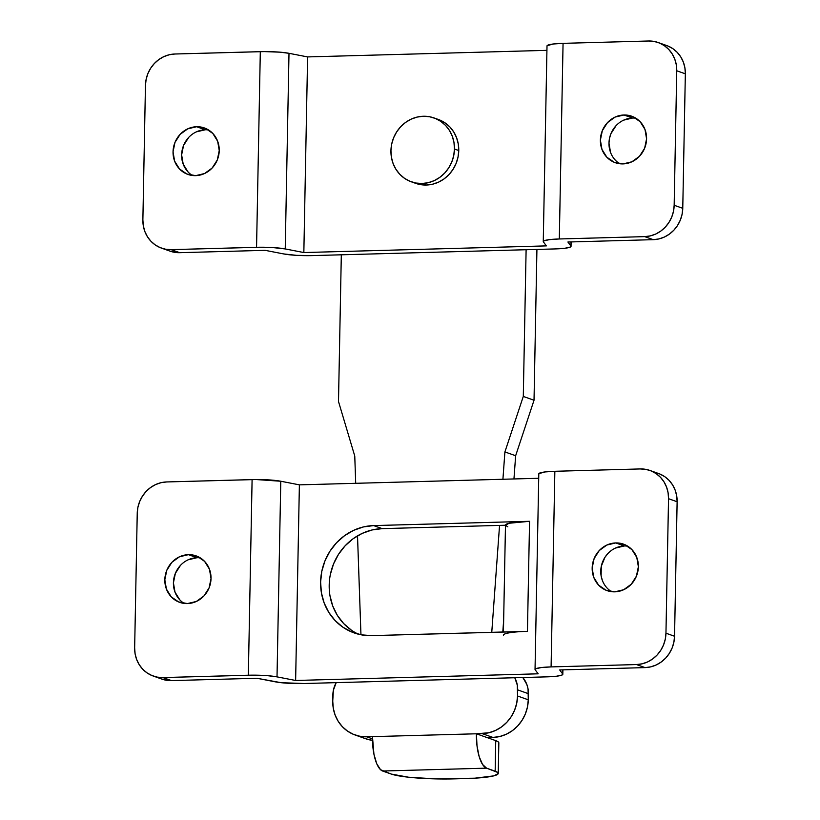 <?xml version="1.0" encoding="UTF-8"?>
<svg xmlns="http://www.w3.org/2000/svg" width="820" height="820" viewBox="0 0 820 820"><rect width="100%" height="100%" fill="white"/><g stroke="black" fill="none" stroke-linecap="round" stroke-linejoin="round"><path stroke-width="1.23" d="M623.958 114.995A24.651 22.898 109.5 0 1 631.718 116.214A24.651 22.898 109.5 0 1 646.16 143.008A24.651 22.898 109.5 0 1 623.015 163.897L631.892 161.796L639.487 156.292L644.643 148.215L646.58 138.816L645.002 129.509L640.153 121.708L632.753 116.614L623.958 114.995L615.082 117.096L607.487 122.61L602.321 130.677L600.383 140.087L601.962 149.394L606.82 157.184L614.211 162.278L623.015 163.897A24.651 22.898 109.5 0 1 615.256 162.688A24.651 22.898 109.5 0 1 600.804 135.894A24.651 22.898 109.5 0 1 623.958 114.995L632.548 118.039L623.958 114.995M635.848 118.203A24.651 22.898 -70.5 0 0 632.548 118.039A24.651 22.898 -70.5 0 0 609.957 136.53A24.651 22.898 -70.5 0 0 619.715 163.744M196.615 126.731A24.651 22.898 109.5 0 1 204.375 127.951A24.651 22.898 109.5 0 1 218.817 154.744A24.651 22.898 109.5 0 1 195.672 175.644L204.549 173.532L212.144 168.028L217.3 159.962L219.237 150.552L217.659 141.245L212.81 133.445L205.41 128.35L196.615 126.731L187.739 128.843L180.144 134.347L174.978 142.413L173.04 151.823L174.619 161.13L179.477 168.93L186.868 174.024L195.672 175.644A24.651 22.898 109.5 0 1 187.913 174.424A24.651 22.898 109.5 0 1 173.461 147.631A24.651 22.898 109.5 0 1 196.615 126.731L205.205 129.775L196.615 126.731M208.505 129.939A24.651 22.898 -70.5 0 0 205.205 129.775A24.651 22.898 -70.5 0 0 182.604 148.266A24.651 22.898 -70.5 0 0 192.372 175.48M145.458 85.372L142.875 219.862L145.458 85.372L146.124 79.386L147.877 73.615L150.654 68.255L154.334 63.519L158.783 59.604L163.826 56.641L169.279 54.755L174.916 54.007L260.309 51.66L256.558 247.291A24.651 3.075 1.1 0 1 285.237 248.931L288.999 53.31L307.603 56.918L546.93 50.348L307.603 56.918L303.841 252.55L307.603 56.918L288.999 53.31A24.651 3.075 -178.9 0 0 260.309 51.66L256.558 247.291L171.165 249.639L165.537 249.208L160.156 247.609L155.216 244.924L150.921 241.244L147.415 236.713L144.853 231.496L143.315 225.808L142.875 219.862A30.811 28.628 109.5 0 0 161.468 248.111A30.811 28.628 109.5 0 0 171.165 249.639L260.432 247.23L272.394 247.527L285.237 248.931L288.999 53.31L279.886 52.162L264.194 51.599L174.916 54.007A30.811 28.628 109.5 0 0 145.458 85.372M169.965 251.125L179.754 252.683L265.147 250.336L283.751 253.944L265.147 250.336L179.754 252.683L171.165 249.639L179.754 252.683A30.811 28.628 -70.5 0 1 170.058 251.156L161.468 248.111M188.067 171.974L183.208 164.174L181.63 154.867L183.567 145.458L188.733 137.391M196.328 131.876L205.205 129.775M312.44 255.594A24.651 3.075 1.1 0 1 283.751 253.944L296.594 255.348L312.44 255.594L554.986 248.931L312.44 255.594M547.073 45.715L553.192 44.003L563.063 43.347L559.312 238.968L549.441 239.635L543.926 240.854L543.363 241.838L546.386 245.887L543.363 241.838A24.651 3.075 1.1 0 1 543.26 241.541A24.651 3.075 1.1 0 1 559.312 238.968L644.704 236.631L559.312 238.968L563.063 43.347L648.466 41L654.083 41.43L659.464 43.019L664.405 45.715L668.71 49.395L672.205 53.925L674.778 59.132L676.305 64.821L676.746 70.776L674.163 205.266L676.746 70.776L685.346 73.82L682.763 208.311L674.163 205.266L673.497 211.242L671.744 217.023L668.976 222.384L665.297 227.109L660.848 231.035L655.805 233.997L650.352 235.883L644.704 236.631L653.294 239.665L567.901 242.013L570.925 246.061L571.007 241.931L570.925 246.061A24.651 3.075 1.1 0 1 571.038 246.359A24.651 3.075 1.1 0 1 554.986 248.931L564.857 248.265L570.371 247.045L570.925 246.061L567.901 242.013L653.294 239.665L658.942 238.927L664.395 237.041L669.438 234.079L673.886 230.153L677.566 225.428L680.333 220.067L682.086 214.286L682.763 208.311L685.346 73.82L684.905 67.865L683.367 62.176L680.805 56.969L677.299 52.439L672.995 48.749L668.054 46.063L662.673 44.475M610.551 152.438L608.973 143.121L609.516 138.344L610.91 133.721L616.076 125.644M623.672 120.14L632.548 118.039M658.163 42.517L666.752 45.561A30.811 28.628 -70.5 0 1 685.346 73.82L676.746 70.776A30.811 28.628 109.5 0 0 658.163 42.517A30.811 28.628 109.5 0 0 648.466 41L563.063 43.347A24.651 3.075 -178.9 0 0 547.012 45.92L543.26 241.541M546.386 245.887L303.841 252.55L285.237 248.931L303.841 252.55L546.386 245.887M644.704 236.631L653.294 239.665A30.811 28.628 -70.5 0 0 682.763 208.311L674.163 205.266A30.811 28.628 109.5 0 1 644.704 236.631M372.444 738.841L366.683 736.801L372.464 736.637L359.939 736.278L353.481 734.371L347.557 731.143L342.391 726.725L338.188 721.293L335.113 715.04L333.268 708.213L332.746 701.069L333.381 690.214L336.19 682.65A24.651 22.898 109.5 0 0 332.858 694.96L332.746 701.069A36.972 34.358 109.5 0 0 355.05 734.976A36.972 34.358 109.5 0 0 366.683 736.801L372.444 738.841M498.242 773.414L498.837 742.848A49.302 6.14 -178.9 0 0 495.741 740.634L487.152 737.59L492.922 737.426L482.18 733.623A36.972 34.358 109.5 0 0 517.543 695.995L528.275 699.798L527.475 706.973L525.374 713.902L522.043 720.339L517.635 726.018L512.295 730.722L506.237 734.269L499.698 736.534L492.922 737.426A36.972 34.358 -70.5 0 0 528.275 699.798L528.398 693.689L517.656 689.876L528.398 693.689A24.651 22.898 -70.5 0 0 522.801 677.515L526.84 684.444L528.049 688.964L528.275 699.798L517.543 695.995L517.656 689.876A24.651 22.898 109.5 0 0 514.796 677.74L517.307 685.161L517.543 695.995L516.733 703.17L514.632 710.099L511.311 716.536L506.893 722.215L501.553 726.92L495.495 730.466L488.956 732.731L476.41 733.787L482.18 733.623L492.922 737.426L487.152 737.59L476.41 733.787L372.464 736.637L373.94 754.267L376.749 763.748L380.531 769.683L391.202 774.049L382.612 771.015L486.557 768.155L482.498 764.373L479.136 756.511L477.004 745.769L476.41 733.787L495.741 740.634L495.157 771.2A49.302 6.14 1.1 0 1 498.242 773.414A49.302 6.14 1.1 0 1 466.139 778.549L454.587 778.867A49.302 6.14 1.1 0 1 391.202 774.049L408.534 777.216L435.604 778.887L474.821 778.19L493.773 775.874L498.211 773.619L497.617 772.409L486.557 768.155L495.157 771.2L495.741 740.634L498.201 741.844L498.796 743.053M355.05 734.976L365.792 738.779A36.972 34.358 -70.5 0 0 372.464 740.357L365.679 738.738M536.926 249.423L534.025 400.242L515.647 455.735L513.955 478.962L515.647 455.735L504.905 451.933L502.916 479.259L504.905 451.933L523.293 396.439L504.905 451.933L515.647 455.735L534.025 400.242L523.293 396.439L526.112 249.721L523.293 396.439L534.025 400.242L536.926 249.423M503.644 620.391L502.803 632.015L503.644 620.391M360.954 634.762L357.52 535.839L360.954 634.762M355.706 483.308L354.763 456.063L338.496 401.513L341.315 254.794L338.496 401.513L354.763 456.063L355.706 483.308M499.554 525.405L491.764 632.322L499.554 525.405M382.612 771.015L486.557 768.155A30.811 10.722 -91.6 0 1 476.41 733.787L372.464 736.637A30.811 10.722 88.4 0 0 382.612 771.015M454.464 149.004A33.897 31.488 109.5 0 1 411.384 181.835A33.897 31.488 109.5 0 1 390.935 150.757L391.427 157.296L393.108 163.559L395.937 169.289L399.781 174.27L404.516 178.319L409.949 181.281L415.873 183.034L422.054 183.506L428.265 182.686L434.262 180.615L439.807 177.356L444.706 173.04L448.755 167.833L451.799 161.94L453.726 155.585L454.464 149.004L453.972 142.465L452.291 136.212L449.473 130.472L445.619 125.491L440.883 121.442L435.451 118.48L429.526 116.737L423.345 116.255L417.134 117.075L411.138 119.156L405.592 122.405L400.693 126.721L396.644 131.928L393.6 137.821L391.673 144.176L390.935 150.757A33.897 31.488 109.5 0 1 434.016 117.936A33.897 31.488 109.5 0 1 454.464 149.004L458.759 150.531L454.464 149.004M411.384 181.835L415.678 183.352A33.897 31.488 -70.5 0 0 458.759 150.531A33.897 31.488 -70.5 0 0 438.31 119.453L434.016 117.936M438.198 119.412L445.178 122.959L449.913 127.008L453.767 131.999L456.586 137.729L458.277 143.992L458.759 150.531L458.021 157.112L456.094 163.467L453.05 169.361L449.001 174.558L444.102 178.873L438.556 182.132L432.56 184.213L426.349 185.023L415.576 183.321M615.738 542.932A24.651 22.898 109.5 0 1 623.497 544.142A24.651 22.898 109.5 0 1 637.95 570.935A24.651 22.898 109.5 0 1 614.795 591.835L623.672 589.734L631.267 584.219L636.433 576.152L638.37 566.743L636.791 557.436L631.933 549.646L624.543 544.552L615.738 542.932L606.861 545.034L599.266 550.538L594.111 558.615L592.163 568.014L593.741 577.321L598.6 585.121L605.99 590.216L614.795 591.835A24.651 22.898 109.5 0 1 607.036 590.615A24.651 22.898 109.5 0 1 592.593 563.822A24.651 22.898 109.5 0 1 615.738 542.932L624.327 545.966L615.738 542.932M627.628 546.13A24.651 22.898 -70.5 0 0 624.327 545.966A24.651 22.898 -70.5 0 0 601.736 564.467A24.651 22.898 -70.5 0 0 611.495 591.671M188.395 554.668A24.651 22.898 109.5 0 1 196.154 555.888A24.651 22.898 109.5 0 1 210.607 582.682A24.651 22.898 109.5 0 1 187.452 603.571L196.328 601.47L203.924 595.966L209.09 587.889L211.027 578.489L209.448 569.182L204.59 561.382L197.2 556.288L188.395 554.668L179.518 556.77L171.923 562.284L166.767 570.351L164.82 579.76L166.398 589.067L171.257 596.857L178.647 601.952L187.452 603.571A24.651 22.898 109.5 0 1 179.693 602.362A24.651 22.898 109.5 0 1 165.25 575.568A24.651 22.898 109.5 0 1 188.395 554.668L196.984 557.713L188.395 554.668M200.285 557.866A24.651 22.898 -70.5 0 0 196.984 557.713A24.651 22.898 -70.5 0 0 174.393 576.204A24.651 22.898 -70.5 0 0 184.151 603.418M304.22 683.521L546.766 676.859L304.22 683.521A24.651 3.075 1.1 0 1 275.54 681.881L256.937 678.263L281.198 682.701L304.22 683.521M351.421 630.191L343.672 623.559L337.368 615.4L332.746 606.021L329.988 595.781M330.398 574.318L333.555 563.914L338.547 554.269L345.169 545.751L353.174 538.699L362.255 533.359L372.065 529.966L382.222 528.633L505.479 525.241L382.222 528.633L373.633 525.589L363.475 526.922L353.666 530.325L344.584 535.655L336.579 542.707L329.947 551.224L324.966 560.87L321.809 571.274L320.61 582.036L321.399 592.737L324.156 602.977L328.779 612.366L335.083 620.525L342.821 627.146L351.718 631.984L361.405 634.844L371.521 635.623L527.444 631.338L529.556 521.305L373.633 525.589L529.556 521.305L509.087 523.252L505.479 525.241L507.795 526.819M137.237 513.299L134.654 647.8L137.237 513.299L137.914 507.324L139.666 501.543L142.434 496.182L146.114 491.457L150.562 487.531L155.605 484.569L161.058 482.683L166.706 481.945L252.099 479.597L248.337 675.219A24.651 3.075 1.1 0 1 277.016 676.869L280.778 481.237L299.382 484.856L538.709 478.275L299.382 484.856L295.63 680.477L299.382 484.856L280.778 481.237A24.651 3.075 -178.9 0 0 252.099 479.597L248.337 675.219L162.944 677.566L157.327 677.135L151.946 675.547L147.005 672.861L142.7 669.181L139.195 664.641L136.632 659.434L135.095 653.745L134.654 647.8A30.811 28.628 109.5 0 0 153.248 676.049A30.811 28.628 109.5 0 0 162.944 677.566L252.222 675.157L267.914 675.721L277.016 676.869L280.778 481.237L255.973 479.536L166.706 481.945A30.811 28.628 109.5 0 0 137.237 513.299M161.745 679.062L171.534 680.61L256.937 678.263L171.534 680.61L162.944 677.566L171.534 680.61A30.811 28.628 -70.5 0 1 161.837 679.093L153.248 676.049M179.846 599.902L174.998 592.112L173.42 582.794L175.357 573.395L180.513 565.318M188.108 559.814L196.984 557.713M538.853 473.642L544.972 471.941L554.853 471.285L551.091 666.906L541.22 667.562L535.706 668.782L535.153 669.776L538.176 673.814L535.153 669.776A24.651 3.075 1.1 0 1 535.04 669.479A24.651 3.075 1.1 0 1 551.091 666.906L636.484 664.559L551.091 666.906L554.853 471.285L640.246 468.937L645.863 469.368L651.254 470.957L656.184 473.642L660.489 477.322L663.995 481.863L666.557 487.07L668.095 492.758L668.536 498.703L665.953 633.204L668.536 498.703L677.125 501.748L674.542 636.248L665.953 633.204L665.276 639.18L663.524 644.961L660.756 650.322L657.076 655.047L652.628 658.972L647.585 661.935L642.132 663.821L636.484 664.559L645.084 667.603L559.691 669.95L562.715 673.989L562.786 669.868L562.715 673.989A24.651 3.075 1.1 0 1 562.817 674.296A24.651 3.075 1.1 0 1 546.766 676.859L556.636 676.203L562.151 674.983L562.715 673.989L559.691 669.95L645.084 667.603L650.721 666.865L656.174 664.969L661.217 662.006L665.666 658.091L669.345 653.355L672.123 648.005L673.876 642.224L674.542 636.248L677.125 501.748L676.684 495.803L675.147 490.114L672.584 484.897L669.079 480.366L664.784 476.686L659.844 474.001L654.462 472.412M602.341 580.365L601.111 575.814L601.296 566.271L604.914 557.364L607.856 553.582M615.451 548.078L624.327 545.966M649.942 470.454L658.532 473.499A30.811 28.628 -70.5 0 1 677.125 501.748L668.536 498.703A30.811 28.628 109.5 0 0 649.942 470.454A30.811 28.628 109.5 0 0 640.246 468.937L554.853 471.285A24.651 3.075 -178.9 0 0 538.801 473.847L535.04 669.479M538.176 673.814L295.63 680.477L277.016 676.869L295.63 680.477L538.176 673.814M522.289 631.543L371.521 635.623A55.463 51.537 109.5 0 1 354.066 632.886A55.463 51.537 109.5 0 1 321.553 572.596A55.463 51.537 109.5 0 1 373.633 525.589L382.222 528.633A55.463 51.537 -70.5 0 0 330.634 573.241A55.463 51.537 -70.5 0 0 358.432 634.208M636.484 664.559L645.084 667.603A30.811 28.628 -70.5 0 0 674.542 636.248L665.953 633.204A30.811 28.628 109.5 0 1 636.484 664.559M503.367 635.192A36.972 4.612 1.1 0 1 527.444 631.338L529.556 521.305A36.972 4.612 -178.9 0 0 505.479 525.159L503.429 632.005M571.038 246.359L571.12 241.931M562.817 674.296L562.909 669.858"/></g></svg>
